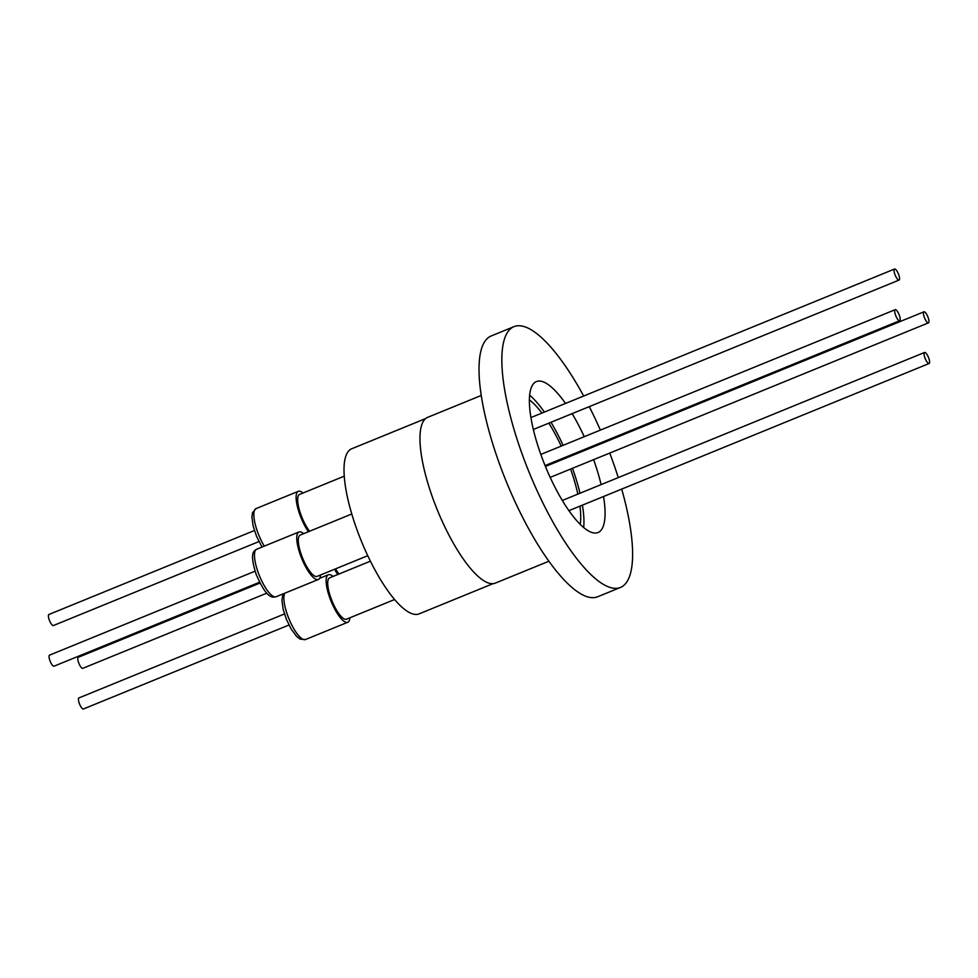 <?xml version="1.0" encoding="UTF-8"?>
<svg xmlns="http://www.w3.org/2000/svg" width="978" height="978" viewBox="0 0 978 978"><rect width="100%" height="100%" fill="white"/><g stroke="black" fill="none" stroke-linecap="round" stroke-linejoin="round"><path stroke-width="1.47" d="M924.198 311.774A5.966 1.736 -112.2 0 1 927.963 317.08A5.966 1.736 -112.2 0 1 928.452 322.862A5.966 1.736 -112.2 0 1 928.208 322.899A5.966 1.736 -112.2 0 1 924.43 317.593A5.966 1.736 -112.2 0 1 923.941 311.811A5.966 1.736 -112.2 0 1 924.198 311.774M924.846 352.422A5.966 1.736 -112.2 0 1 928.611 357.728A5.966 1.736 -112.2 0 1 929.1 363.51A5.966 1.736 -112.2 0 1 928.843 363.547A5.966 1.736 -112.2 0 1 925.078 358.241A5.966 1.736 -112.2 0 1 924.589 352.459A5.966 1.736 -112.2 0 1 924.846 352.422M895.445 309.635A5.966 1.736 -112.2 0 1 899.222 314.928A5.966 1.736 -112.2 0 1 899.711 320.711A5.966 1.736 -112.2 0 1 899.454 320.747A5.966 1.736 -112.2 0 1 895.677 315.454A5.966 1.736 -112.2 0 1 895.188 309.671A5.966 1.736 -112.2 0 1 895.445 309.635M894.809 268.987A5.966 1.736 -112.2 0 1 898.574 274.292A5.966 1.736 -112.2 0 1 899.063 280.075A5.966 1.736 -112.2 0 1 898.806 280.111A5.966 1.736 -112.2 0 1 895.041 274.806A5.966 1.736 -112.2 0 1 894.552 269.023A5.966 1.736 -112.2 0 1 894.809 268.987M425.638 418.572L351.689 448.78A89.157 25.966 67.8 0 0 358.999 535.174A89.157 25.966 67.8 0 0 415.32 614.416A89.157 25.966 67.8 0 0 419.122 613.866L493.083 583.646M351.774 514L300.222 535.064A22.323 6.504 67.8 0 0 301.493 555.186A22.323 6.504 67.8 0 0 317.104 576.384L367.765 555.687M370.417 561.176L329.623 577.851A22.323 6.504 67.8 0 0 331.444 599.477A22.323 6.504 67.8 0 0 345.552 619.318A22.323 6.504 67.8 0 0 346.505 619.172L394.623 599.514M308.4 531.726A25.66 7.469 -112.2 0 1 297.52 507.069A25.66 7.469 -112.2 0 1 298.314 491.323A25.66 7.469 -112.2 0 1 299.415 491.164A25.66 7.469 -112.2 0 1 302.997 493.022M320.527 574.991A25.66 7.469 -112.2 0 1 318.376 579.477A25.66 7.469 -112.2 0 1 317.275 579.636A25.66 7.469 -112.2 0 1 301.065 556.837A25.66 7.469 -112.2 0 1 298.962 531.971A25.66 7.469 -112.2 0 1 300.05 531.812A25.66 7.469 -112.2 0 1 303.645 533.67M349.916 617.778A25.66 7.469 -112.2 0 1 347.765 622.265A25.66 7.469 -112.2 0 1 346.664 622.424A25.66 7.469 -112.2 0 1 330.454 599.624A25.66 7.469 -112.2 0 1 328.351 574.758A25.66 7.469 -112.2 0 1 329.452 574.599A25.66 7.469 -112.2 0 1 333.033 576.458M49.157 614.453A5.966 1.736 67.8 0 0 48.9 614.49A5.966 1.736 67.8 0 0 49.389 620.272A5.966 1.736 67.8 0 0 53.154 625.578A5.966 1.736 67.8 0 0 53.411 625.541A5.966 1.736 67.8 0 0 53.619 625.394M49.792 655.101A5.966 1.736 67.8 0 0 49.548 655.138A5.966 1.736 67.8 0 0 50.037 660.92A5.966 1.736 67.8 0 0 53.802 666.226A5.966 1.736 67.8 0 0 54.059 666.189A5.966 1.736 67.8 0 0 54.267 666.03M79.194 697.889A5.966 1.736 67.8 0 0 78.937 697.925A5.966 1.736 67.8 0 0 79.426 703.708A5.966 1.736 67.8 0 0 83.191 709.013A5.966 1.736 67.8 0 0 83.448 708.977A5.966 1.736 67.8 0 0 83.656 708.818M78.546 657.253A5.966 1.736 67.8 0 0 78.289 657.289A5.966 1.736 67.8 0 0 78.778 663.072A5.966 1.736 67.8 0 0 82.555 668.365A5.966 1.736 67.8 0 0 82.812 668.329A5.966 1.736 67.8 0 0 83.02 668.182M565.516 403.449A81.529 23.741 67.8 0 0 539.868 381.065A81.529 23.741 67.8 0 0 536.396 381.579A81.529 23.741 67.8 0 0 543.083 460.565A81.529 23.741 67.8 0 0 594.575 533.022A81.529 23.741 67.8 0 0 598.059 532.509A81.529 23.741 67.8 0 0 603.536 496.506M601.115 484.599A81.529 23.741 67.8 0 0 593.634 459.648M589.379 448.499A81.529 23.741 67.8 0 0 589.025 447.631M584.257 436.689A81.529 23.741 67.8 0 0 572.13 413.633M583.683 527.533A81.529 23.741 67.8 0 0 582.399 505.137M579.978 493.242A81.529 23.741 67.8 0 0 572.497 468.279M568.242 457.129A81.529 23.741 67.8 0 0 567.888 456.274M563.12 445.332A81.529 23.741 67.8 0 0 550.981 422.276M544.379 412.08A81.529 23.741 67.8 0 0 529.624 395.198M580.223 524.367A74.597 21.724 67.8 0 0 579.954 506.139M577.827 494.11A74.597 21.724 67.8 0 0 570.602 469.061M566.372 457.887A74.597 21.724 67.8 0 0 566.017 457.032M561.225 446.102A74.597 21.724 67.8 0 0 548.841 423.144M541.934 413.083A74.597 21.724 67.8 0 0 529.367 399.88M481.213 395.479L427.655 417.349A89.524 26.076 67.8 0 0 435.002 504.098A89.524 26.076 67.8 0 0 491.555 583.658A89.524 26.076 67.8 0 0 495.369 583.096L548.927 561.225M583.683 396.017A140.844 41.027 67.8 0 0 519.966 325.784A140.844 41.027 67.8 0 0 513.951 326.664L491.127 335.992A140.844 41.027 67.8 0 0 502.68 472.46A140.844 41.027 67.8 0 0 591.653 597.631A140.844 41.027 67.8 0 0 597.656 596.763L620.492 587.436A140.844 41.027 67.8 0 0 621.702 489.086M513.951 326.664A140.844 41.027 67.8 0 0 525.504 463.132A140.844 41.027 67.8 0 0 614.477 588.304A140.844 41.027 67.8 0 0 620.492 587.436M618.255 477.594A140.844 41.027 67.8 0 0 609.734 453.071M605.37 441.958A140.844 41.027 67.8 0 0 605.027 441.102M600.358 430.112A140.844 41.027 67.8 0 0 589.269 406.64M337.789 574.514A25.66 7.469 -112.2 0 1 334.562 569.257M335.54 568.854A22.323 6.504 67.8 0 0 338.975 574.025M344.232 476.176L299.586 494.416A22.323 6.504 67.8 0 0 299.195 509.293A22.323 6.504 67.8 0 0 309.586 531.237M262.018 547.057L256.529 536.274L253.131 525.956L251.908 517.032L252.52 512.655L256.04 508.597A25.66 7.469 67.8 0 0 264.268 546.14M274.989 596.91A25.66 7.469 67.8 0 0 276.089 596.751C272.434 597.411 267.043 599.538 256.175 574.379C249.28 552.766 253.767 551.091 256.676 549.245A25.66 7.469 67.8 0 0 258.424 573.157A25.66 7.469 67.8 0 0 274.989 596.91M284.818 593.194A25.66 7.469 67.8 0 0 289.207 619.465A25.66 7.469 67.8 0 0 304.39 639.698A25.66 7.469 67.8 0 0 304.647 639.71A25.66 7.469 67.8 0 0 305.478 639.539L300.185 639.135L296.591 636.385L291.163 629.037L286.566 619.697L283.168 609.392L281.945 600.468L282.556 596.079L283.975 593.536M550.186 477.398L928.452 322.862M568.927 510.65L929.1 363.51M545.064 465.589L899.711 320.711M533.328 429.489L899.063 280.075M318.376 579.477L276.089 596.751M347.765 622.265L305.478 639.539M53.411 625.541L258.938 541.58M54.059 666.189L259.586 582.228M83.448 708.977L288.975 625.015M82.812 668.329L266.798 593.169M78.289 657.289L260.001 583.047M78.937 697.925L284.464 613.964M49.548 655.138L255.075 571.176M48.9 614.49L254.427 530.528M328.351 574.758L319.635 578.316M298.962 531.971L256.676 549.245M298.314 491.323L256.04 508.597M545.418 466.457L923.941 311.811M562.313 500.455L924.589 352.459M540.81 454.44L895.188 309.671M530.907 417.582L894.552 269.023"/></g></svg>
